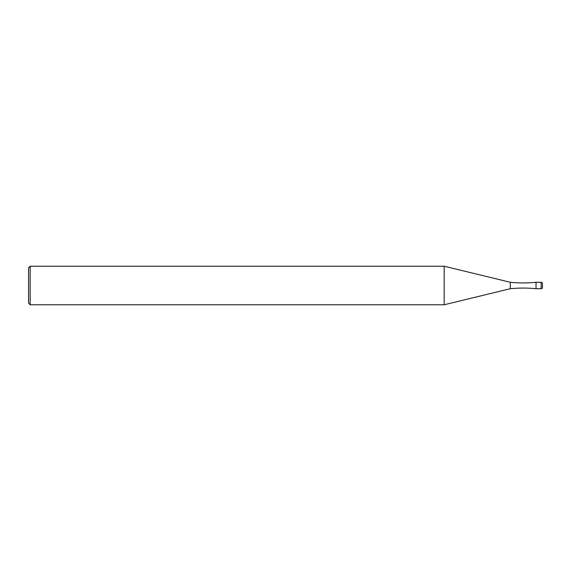 <?xml version="1.0" encoding="UTF-8"?>
<svg xmlns="http://www.w3.org/2000/svg" width="571" height="571" viewBox="0 0 571 571"><rect width="100%" height="100%" fill="white"/><g stroke="black" fill="none" stroke-linecap="round" stroke-linejoin="round"><path stroke-width="0.43" stroke-dasharray="2.85 2.14" d="M536.026 282.288L536.026 288.712L536.026 282.288M510.331 282.288L510.331 288.712M444.167 266.229L444.167 304.771M30.156 266.229L30.156 304.771M28.55 267.835L28.55 303.165M541.165 288.712L541.165 282.288"/><path stroke-width="0.86" d="M542.45 283.573L542.45 287.427L542.45 283.573A1.285 1.285 0 0 0 541.165 282.288L536.026 282.288L536.026 288.712A128.796 128.796 0 0 0 510.331 288.712L444.167 304.771L30.156 304.771L28.55 303.165L28.55 267.835L30.156 266.229L30.156 304.771M536.026 288.712L541.165 288.712A1.285 1.285 0 0 0 542.45 287.427A1.285 1.285 0 0 1 541.165 288.712L536.026 288.712L536.026 282.288A128.796 128.796 0 0 1 510.331 282.288L510.331 288.712M510.331 282.288L444.167 266.229L444.167 304.771M444.167 266.229L30.156 266.229M542.45 287.427L542.45 285.5M541.165 282.288L541.165 288.712"/></g></svg>
